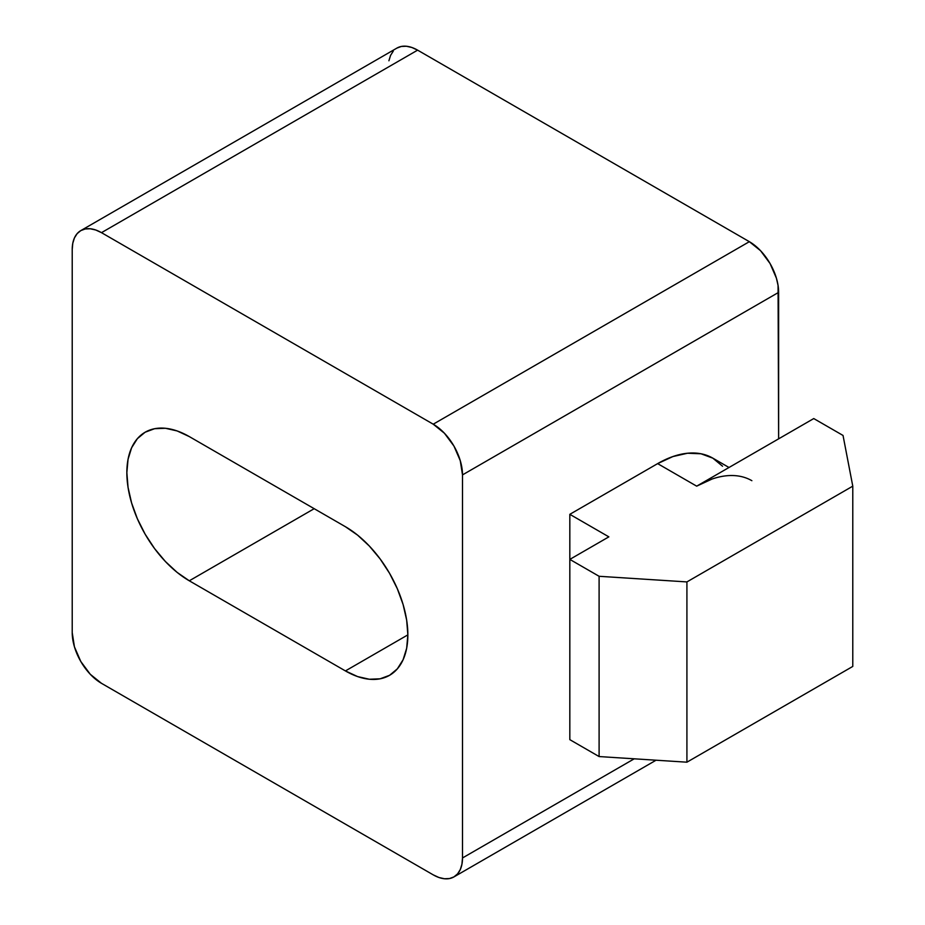 <?xml version="1.0" encoding="UTF-8"?>
<svg xmlns="http://www.w3.org/2000/svg" width="925" height="925" viewBox="0 0 925 925"><rect width="100%" height="100%" fill="white"/><g stroke="black" fill="none" stroke-linecap="round" stroke-linejoin="round"><path stroke-width="1.39" d="M722.541 466.212L712.84 458.164L701.011 453.782L687.518 453.238L672.868 456.568L657.64 463.622L569.823 514.323L569.823 559.394L569.823 514.323L608.858 536.858L569.823 559.394L599.099 576.287L686.917 581.918L852.781 486.157L843.033 435.455L813.757 418.562L696.675 486.157L711.903 479.104M852.781 666.428L686.917 762.188L599.099 756.558L569.823 739.653L569.823 559.394L569.823 739.653L599.099 756.558L599.099 576.287L599.099 756.558L686.917 762.188L686.917 581.918L686.917 762.188L852.781 666.428L852.781 486.157L852.781 666.428M101.484 232.661L433.224 424.193L444.428 433.235L453.932 446.035L460.268 460.673L462.5 474.895L462.5 857.961L461.933 864.228L460.268 869.604L457.563 873.882L453.932 876.9L449.492 878.553L444.428 878.75L438.936 877.501L433.224 874.853L101.484 683.321L90.28 674.29L80.787 661.479L74.439 646.853L72.219 632.631L72.219 249.565L72.774 243.287L74.439 237.91L77.145 233.632L80.787 230.614L85.227 228.972L90.28 228.764L95.772 230.013L101.484 232.661L417.614 50.147L749.354 241.679L760.558 250.71L770.062 263.521L776.399 278.147L778.064 285.455L778.63 438.843L778.63 292.369A41.394 23.9 -120 0 0 749.354 241.679L433.224 424.193A41.394 23.9 60 0 1 462.5 474.895L778.63 292.369L462.5 474.895L462.5 857.961A41.394 23.9 60 0 1 453.932 876.912A41.394 23.9 60 0 1 433.224 874.853L101.484 683.321A41.394 23.9 60 0 1 72.219 632.631L72.219 249.565A41.394 23.9 60 0 1 80.787 230.614A41.394 23.9 60 0 1 101.484 232.661L417.614 50.147A41.394 23.9 -120 0 0 396.917 48.088L401.358 46.447L406.41 46.25L411.903 47.499L417.614 50.147L749.354 241.679L433.224 424.193L101.484 232.661M345.418 526.718L189.301 436.588L177.114 430.934L165.402 428.275L154.602 428.703L145.144 432.218L137.374 438.658L131.604 447.792L128.055 459.262L126.852 472.64L128.055 487.394L131.604 502.98L137.374 518.775L145.144 534.188L154.602 548.618L165.402 561.51L177.114 572.378L189.301 580.796L345.418 670.926L357.593 676.58L369.306 679.239L380.106 678.811L389.575 675.308L397.334 668.856L403.103 659.722L406.665 648.252L407.856 634.874L406.665 620.12L403.103 604.534L397.334 588.739L389.575 573.327L380.106 558.897L369.306 546.004L357.593 535.136L345.418 526.718A88.314 50.991 60 0 1 403.103 604.534A88.314 50.991 60 0 1 389.575 675.308A88.314 50.991 60 0 1 345.418 670.926L407.856 634.874L345.418 670.926L189.301 580.796A88.314 50.991 60 0 1 131.604 502.98A88.314 50.991 60 0 1 145.144 432.218A88.314 50.991 60 0 1 189.301 436.588L345.418 526.718M388.905 60.773L390.57 55.396L393.275 51.118M634.226 758.812L462.5 857.961L634.226 758.812M314.188 508.692L189.301 580.796L314.188 508.692M813.757 418.562L843.033 435.455L852.781 486.157L686.917 581.918L599.099 576.287L569.823 559.394L608.858 536.858L569.823 514.323L657.64 463.622L696.675 486.157L813.757 418.562M729.004 467.495L712.84 458.153A110.387 63.732 120 0 0 657.64 463.622L696.675 486.157A110.387 63.732 -60 0 1 751.863 480.688M80.787 230.614L396.917 48.088M453.932 876.912L656.056 760.211"/></g></svg>
